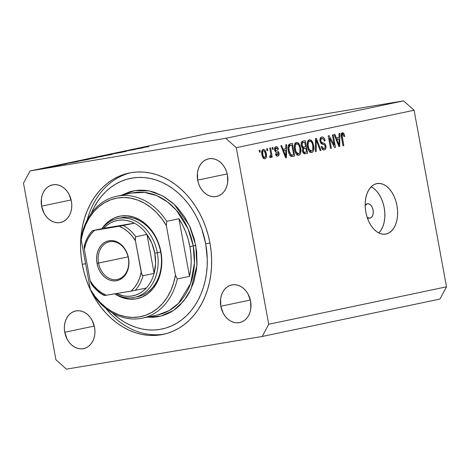 <?xml version="1.0" encoding="UTF-8"?>
<svg xmlns="http://www.w3.org/2000/svg" width="470" height="470" viewBox="0 0 470 470"><rect width="100%" height="100%" fill="white"/><g stroke="black" fill="none" stroke-linecap="round" stroke-linejoin="round"><path stroke-width="0.7" d="M369.961 218.162L367.199 217.416A7.326 4.541 -99.5 0 0 369.843 218.186A7.326 4.541 -99.5 0 0 369.961 218.162A7.326 4.541 -99.5 0 0 373.098 210.113A7.326 4.541 -99.5 0 0 367.434 203.727L367.423 203.727A7.326 4.541 -99.5 0 0 367.317 203.751L369.115 203.939L370.848 205.196L372.24 207.335L373.08 210.02L373.251 212.851L372.716 215.389L371.559 217.258L369.961 218.162M378.879 232.997A25.65 15.886 80.5 0 0 384.307 208.339A25.65 15.886 80.5 0 0 371.165 186.784L373.433 188.165L376.364 190.802L379.002 194.222L381.24 198.275L382.991 202.823L384.196 207.681L384.801 212.663L384.783 217.581L384.143 222.245L382.909 226.475L381.129 230.112L378.867 233.008M386.035 234.048L382.909 234.207L379.731 233.384L376.611 231.622L373.679 228.978L371.041 225.565L368.803 221.505L367.052 216.958L365.848 212.105L365.243 207.117L365.261 202.2L365.901 197.535L367.135 193.305L368.915 189.674L371.177 186.778L373.832 184.728L376.776 183.606A25.65 15.886 -99.5 0 1 377.187 183.523A25.65 15.886 -99.5 0 1 397.021 205.883A25.65 15.886 -99.5 0 1 386.035 234.048A25.65 15.886 -99.5 0 1 385.629 234.125A25.65 15.886 -99.5 0 1 365.789 211.77A25.65 15.886 -99.5 0 1 376.776 183.606L379.901 183.447L383.079 184.269L386.199 186.032L389.131 188.676L391.769 192.089L394.007 196.149L395.758 200.69L396.962 205.549L397.567 210.537L397.549 215.454L396.915 220.119L395.681 224.349L393.895 227.979L391.633 230.876L388.984 232.926L386.035 234.048M82.262 264.369L85.599 263.664L82.262 264.369L81.116 256.373L80.587 248.348L80.693 240.376L81.427 232.533L82.79 224.895L84.759 217.534L87.314 210.519L90.44 203.921L94.106 197.805L98.265 192.224L102.889 187.236L107.93 182.889L113.335 179.229L119.057 176.279L125.044 174.076L131.224 172.643L137.557 171.991L143.967 172.126L150.4 173.042L156.792 174.74L163.078 177.196L169.206 180.392L175.104 184.293L180.727 188.858L186.02 194.051L190.926 199.821L195.397 206.107L199.398 212.851L202.881 219.989L205.819 227.457L208.181 235.17L209.949 243.066A82.45 64.701 78.1 0 1 163.096 334.399A82.45 64.701 78.1 0 1 82.262 264.369A82.45 64.701 78.1 0 1 129.121 173.042A82.45 64.701 78.1 0 1 209.949 243.066L211.101 251.068L211.623 259.088L211.518 267.06L210.783 274.903L209.426 282.546L207.458 289.908L204.897 296.923L201.771 303.514L198.111 309.636L193.946 315.211L189.328 320.199L184.287 324.547L178.876 328.213L173.154 331.156L167.173 333.359L160.987 334.793L154.659 335.445L148.244 335.316L141.817 334.393L135.425 332.695L129.133 330.24L123.011 327.049L117.106 323.149L111.484 318.578L106.197 313.384L101.291 307.615L96.82 301.329L92.819 294.584L89.335 287.446L86.392 279.979L84.03 272.265L82.262 264.369M64.754 332.278L94.282 326.062L64.754 332.278L64.361 328.542L64.56 324.852L65.336 321.351L66.664 318.172L68.485 315.446L70.741 313.267L73.338 311.728L76.181 310.876L79.154 310.752L82.144 311.363L85.041 312.685L87.731 314.659L90.105 317.221L92.085 320.258L94.546 327.308A19.235 15.099 78.1 0 1 83.613 348.617A19.235 15.099 78.1 0 1 64.754 332.278A19.235 15.099 78.1 0 1 75.688 310.97A19.235 15.099 78.1 0 1 94.546 327.308L94.94 331.045L94.74 334.74L93.965 338.236L92.637 341.414L90.816 344.146L88.56 346.32L85.963 347.865L83.125 348.711L80.153 348.834L77.156 348.223L74.26 346.901L71.575 344.927L69.196 342.372L67.216 339.328L64.754 332.278M220.812 306.246L250.346 300.024L220.812 306.246L220.618 298.814L221.393 295.319L222.721 292.14L224.548 289.414L226.804 287.235L229.401 285.69L232.239 284.844L235.212 284.72L238.202 285.331L241.098 286.653L243.789 288.627L246.168 291.183L248.142 294.226L250.604 301.276A19.235 15.099 78.1 0 1 239.677 322.585A19.235 15.099 78.1 0 1 220.812 306.246A19.235 15.099 78.1 0 1 231.745 284.938A19.235 15.099 78.1 0 1 250.604 301.276L250.804 308.702L250.022 312.203L248.701 315.382L246.873 318.108L244.617 320.287L242.021 321.832L239.183 322.679L236.21 322.802L233.22 322.191L230.324 320.869L227.633 318.895L225.253 316.339L223.274 313.296L220.812 306.246M197.664 180.128L227.198 173.912L197.664 180.128L197.471 172.701L198.246 169.2L199.574 166.022L201.401 163.296L203.657 161.116L206.254 159.577L209.091 158.725L212.064 158.601L215.054 159.213L217.951 160.534L220.642 162.508L223.021 165.064L224.995 168.107L226.499 171.515L227.462 175.157A19.235 15.099 78.1 0 1 216.529 196.466A19.235 15.099 78.1 0 1 197.664 180.128A19.235 15.099 78.1 0 1 208.598 158.819A19.235 15.099 78.1 0 1 227.462 175.157L227.656 182.589L226.881 186.085L225.553 189.263L223.726 191.989L221.47 194.169L218.873 195.714L216.036 196.56L213.063 196.683L210.072 196.072L207.176 194.75L204.485 192.776L202.106 190.221L200.132 187.178L198.628 183.77L197.664 180.128M41.607 206.16L71.14 199.944L41.607 206.16L41.413 198.734L42.188 195.232L43.516 192.06L45.343 189.328L47.593 187.148L50.19 185.609L53.034 184.757L56.006 184.639L58.997 185.251L61.893 186.567L64.584 188.541L66.963 191.102L68.937 194.139L71.399 201.189A19.235 15.099 78.1 0 1 60.466 222.504A19.235 15.099 78.1 0 1 41.607 206.16A19.235 15.099 78.1 0 1 52.54 184.851A19.235 15.099 78.1 0 1 71.399 201.189L71.793 204.932L71.593 208.621L70.817 212.123L69.49 215.295L67.668 218.027L65.412 220.201L62.816 221.746L59.978 222.592L57.005 222.715L54.009 222.104L51.113 220.788L48.428 218.809L46.048 216.253L44.068 213.21L41.607 206.16M262.184 336.479L66.399 369.138L55.907 359.75L23.5 183.188L30.027 170.957L225.812 138.298L403.601 100.862L207.816 133.521L30.027 170.957L207.816 133.521L403.601 100.862L225.812 138.298L236.31 147.686L268.717 324.253L446.5 286.812L414.094 110.25L236.31 147.686L414.094 110.25L403.601 100.862L414.094 110.25L446.5 286.812L268.717 324.253L262.184 336.479L439.973 299.043L262.184 336.479L268.717 324.253L236.31 147.686L225.812 138.298L30.027 170.957L23.5 183.188L55.907 359.75L66.399 369.138L262.184 336.479M135.313 149.378L122.229 151.787L135.313 149.378M115.89 153.232L125.984 151.446L116.601 153.079C115.649 153.232 115.597 153.22 116.442 153.044L115.426 153.214C114.228 153.467 114.38 153.479 115.89 153.232C114.38 153.479 114.228 153.467 115.426 153.214M109.069 154.559L122.388 152.192L109.069 154.559M100.327 156.393C98.118 156.868 98.5 156.863 101.473 156.375L110.826 154.636C112.988 154.166 112.577 154.178 109.604 154.665L98.9 156.739M84.77 159.665C82.561 160.147 82.949 160.141 85.916 159.653L95.269 157.914C97.431 157.444 97.026 157.45 94.047 157.938L83.343 160.017M71.975 162.373L78.114 161.516L64.596 163.924L78.114 161.516L71.975 162.373M39.186 169.27L41.06 168.936L39.368 169.27M44.268 168.201L44.268 168.201C42.67 168.548 42.934 168.542 45.067 168.195L52.141 166.768L43.217 168.454M49.256 167.15L51.13 166.815L49.438 167.15M52.928 166.386L60.883 165.023L52.928 166.386M55.542 165.828L57.416 165.493L55.719 165.828M66.288 163.813L58.768 165.176L66.752 163.795M76.939 161.328C74.472 161.85 74.759 161.856 77.808 161.357L89.282 159.16L75.212 161.733M97.178 157.297L92.807 157.985C91.374 158.29 91.486 158.308 93.142 158.037L97.155 157.315M136.793 148.726L143.033 147.844L129.409 150.277L143.033 147.844L136.793 148.726M139.749 148.091L148.814 146.628L139.073 148.25M334.223 144.983L332.384 134.943L333.189 134.773L335.504 147.38L334.646 147.562L329.517 138.204L331.362 148.256L330.557 148.426L328.242 135.812L329.106 135.63L334.223 144.983L329.106 135.63L328.242 135.812L330.557 148.426L331.362 148.256L329.517 138.204L334.646 147.562L335.504 147.38L333.189 134.773L332.384 134.943L334.223 144.983L333.312 145.13L334.223 144.983M319.994 141.194L320.005 138.961L320.505 137.798L321.774 137.005L323.272 137.258L324.318 138.38L325.152 140.718L324.376 141.047L323.613 139.214L322.156 138.468L320.969 139.238L320.857 141.253L321.786 142.557L324.247 143.303L325.152 144.079L325.839 145.653L325.974 147.792L325.111 149.531L323.812 149.959L322.385 149.266L321.392 147.398L321.21 146.652L321.985 146.317L322.749 148.038L324.259 148.367L325.07 147.41L325.023 145.782L324.277 144.637L321.157 143.567L319.994 141.194L321.75 143.955L324.611 144.895L325.099 146.123L325.91 145.982C325.416 144.037 324.506 143.027 323.178 142.962C322.103 143.056 321.31 142.398 320.798 140.982C320.646 139.508 321.034 138.679 321.974 138.491C323.131 138.368 323.936 139.22 324.376 141.047L325.152 140.718C324.564 138.062 323.436 136.829 321.774 137.005C320.293 137.387 319.706 138.785 319.994 141.194M315.37 151.622L315.505 138.497L316.339 138.321L320.981 150.441L320.152 150.617L316.24 139.872L316.21 151.446L315.37 151.622L316.21 151.446L316.24 139.872L320.152 150.617L320.981 150.441L316.339 138.321L315.505 138.497L315.37 151.622M309.372 139.613L311.434 140.377L312.803 142.522L313.79 146.44L313.625 150.394L312.738 152.016L311.017 152.562L309.501 151.622L308.214 149.413L307.374 146.123L307.251 143.133L307.938 140.73L309.372 139.613L307.439 142.022L307.474 146.722C308.091 150.4 309.513 152.345 311.739 152.556C313.772 151.428 314.389 149.002 313.607 145.271L312.027 141.112L310.758 141.323L312.027 141.112L309.372 139.613M296.441 142.34L298.503 143.097L300.083 145.765L300.964 150.341L300.694 153.114L299.807 154.742L298.086 155.288L296.57 154.342L295.283 152.139L294.449 148.843L294.32 145.859L295.007 143.45L296.441 142.34L294.508 144.748L294.543 149.442C295.16 153.126 296.582 155.071 298.814 155.276C300.841 154.154 301.464 151.728 300.683 147.991L299.096 143.832L297.827 144.043L299.096 143.832L296.441 142.34M285.795 148.661L285.784 144.754L286.624 144.578L286.453 157.709L285.666 157.879L280.866 145.788L281.706 145.612L283.075 149.237L285.795 148.661L283.075 149.237L281.706 145.612L280.866 145.788L285.666 157.879L286.453 157.709L286.624 144.578L285.784 144.754L285.795 148.661M259.475 152.162L259.146 150.365L259.957 150.194L260.286 151.992L259.475 152.162L260.286 151.992L259.957 150.194L259.146 150.365L259.475 152.162M261.925 154.642L261.972 150.559L262.712 149.542L263.735 149.325L264.763 149.959L265.856 151.998L266.461 155.306L266.179 157.638L265.203 158.76L263.911 158.643L262.783 157.35L261.925 154.642C262.342 157.291 263.353 158.69 264.951 158.837C266.402 158.037 266.831 156.299 266.249 153.631C265.844 150.929 264.827 149.501 263.206 149.337C261.743 150.159 261.32 151.928 261.925 154.642M266.954 150.588L266.619 148.79L267.43 148.62L267.759 150.418L266.954 150.588L267.759 150.418L267.43 148.62L266.619 148.79L266.954 150.588M270.626 152.885L269.757 148.126L270.561 147.956L272.248 157.133L271.437 157.303L271.166 155.834L270.685 157.591L269.663 157.333L269.721 155.964L270.403 155.975L270.791 155.282L270.626 152.885L270.826 154.789L270.297 156.011L269.721 155.964L269.663 157.333L270.514 157.667L271.166 155.834L271.437 157.303L272.248 157.133L270.561 147.956L269.757 148.126L270.626 152.885M272.406 149.442L272.077 147.639L272.888 147.468L273.217 149.272L272.406 149.442L273.217 149.272L272.888 147.468L272.077 147.639L272.406 149.442M274.609 150.006L274.592 148.226L275.273 146.975L276.542 146.628L277.729 147.486L278.446 149.19L277.67 149.525L277.083 148.273L276.395 147.95L275.632 148.262L275.338 149.301L275.767 150.453L277.747 151.129L278.698 152.057L279.139 154.254L278.404 155.858L277.053 156.134L276.043 155.4L275.432 153.907L276.207 153.572L276.713 154.612L277.488 154.836L278.117 154.477L278.24 153.279L275.473 151.904L274.609 150.006C275.003 151.651 275.767 152.468 276.895 152.462L277.899 152.791L278.293 153.502L277.488 154.836L276.207 153.572L275.432 153.907C275.896 155.593 276.671 156.34 277.752 156.14C278.839 155.887 279.28 154.888 279.068 153.15C278.569 151.534 277.735 150.741 276.572 150.753L275.714 150.406L275.379 149.613L276.166 147.968L277.67 149.525L278.446 149.19C277.958 147.351 277.136 146.505 275.978 146.646C274.803 146.969 274.351 148.085 274.609 150.006M288.298 150.846L288.004 147.427L288.586 144.86L289.743 143.943L292.381 143.362L294.696 155.975L291.87 156.528L290.66 156.175L289.297 154.266L288.298 150.846C288.662 153.555 289.637 155.429 291.224 156.463L294.696 155.975L292.381 143.362L290.09 143.849C288.069 144.807 287.476 147.139 288.298 150.846L289.109 150.694L288.298 150.829M301.241 145.342L301.182 143.086L301.634 141.881L302.686 141.2L305.312 140.642L307.627 153.255L304.801 153.813L303.549 153.302L302.439 150.647L302.88 148.215L301.816 147.122L301.241 145.342L302.88 148.215L302.498 151.04C302.997 153.114 303.902 154.025 305.212 153.761L307.627 153.255L305.312 140.642L302.915 141.147C301.417 141.482 300.859 142.88 301.241 145.342M339.029 137.452L339.017 133.545L339.857 133.368L339.687 146.499L338.899 146.669L334.099 134.579L334.94 134.402L336.309 138.027L339.029 137.452L336.309 138.027L334.94 134.402L334.099 134.579L338.899 146.669L339.687 146.499L339.857 133.368L339.017 133.545L339.029 137.452M342.395 132.663L343.87 133.445L344.792 136.241L344.017 136.576L343.029 134.209L342.377 134.261L342.043 134.855L343.787 145.635L342.982 145.806L341.161 135.207L341.326 133.697L342.395 132.663C341.144 133.368 340.815 134.896 341.408 137.246L342.982 145.806L343.787 145.635L341.995 135.266L342.659 134.138L341.179 134.385L342.624 134.144L344.017 136.576L344.792 136.241L343.77 133.298L341.326 133.703L343.77 133.298L342.465 132.652M439.973 299.043L446.5 286.812L439.973 299.043M365.067 205.484L367.317 203.751A7.326 4.541 -99.5 0 0 365.178 205.314M259.469 152.127L260.286 151.992L259.469 152.127M261.99 150.506L262.26 150.846M265.438 153.766L266.249 153.631L265.438 153.766M263.464 157.732L263.329 158.137M263.194 158.425L263.547 157.397M265.444 153.808C265.873 155.605 265.638 156.845 264.733 157.52L263.059 157.803L264.733 157.52C263.635 157.297 262.959 156.246 262.718 154.377L261.902 154.513L262.718 154.377C262.289 152.58 262.524 151.34 263.429 150.653L261.855 150.917L263.429 150.653C264.528 150.882 265.203 151.933 265.444 153.808L264.158 150.852L263.259 150.711L262.665 151.599L262.977 155.511L264.369 157.515L265.057 157.362L265.491 156.581L265.444 153.808M266.948 150.553L267.759 150.418L266.948 150.553M271.431 157.268L272.248 157.133L271.431 157.268M270.426 155.964L271.166 155.834L270.426 155.964M269.715 156.105L270.297 156.011L269.715 156.105M272.4 149.407L273.217 149.272L272.4 149.407M274.733 147.744L275.015 148.162M277.611 149.331L278.446 149.19L277.611 149.331M274.592 148.232L276.166 147.968L274.592 148.232M274.568 149.748L275.379 149.613L274.568 149.748M274.738 150.57L275.714 150.406L274.738 150.57M274.897 151.029L276.572 150.753L274.897 151.029M278.24 153.285L279.068 153.15L278.24 153.285M276.266 155.041L276.137 155.523M275.867 155.106L277.488 154.836L275.867 155.106M275.097 148.314L274.633 147.633M276.066 155.693L276.272 154.988M283.733 149.096L283.716 150.541L283.733 149.096M285.654 157.844L286.453 157.709L285.654 157.844M282.288 149.366L283.075 149.237L282.288 149.366M282.817 150.7L285.801 150.194L285.819 156.481L285.155 156.592L285.819 156.481L284.902 153.984L284.168 154.107L284.902 153.984L283.616 150.653L282.846 150.782L285.801 150.194L282.817 150.7M289.573 144.008L289.82 145.347L289.573 144.008M291.606 155.071L291.858 156.451L294.696 155.975L291.512 156.522L291.858 156.451L291.606 155.071M292.099 156.504L292.505 156.439L292.099 156.504M292.252 154.959L293.615 154.671L291.841 145.007L288.251 145.671L290.454 145.3L289.338 145.906L288.856 147.545L287.993 147.692L288.856 147.545L289.532 152.468L291.106 154.941L289.779 155.165L292.252 154.959L291.106 154.941L289.109 150.694L288.856 147.545L290.454 145.3L291.841 145.007L288.257 145.641L291.841 145.007L293.615 154.671L289.902 155.353M299.866 148.126L300.683 147.991L299.866 148.126C300.524 151.029 300.083 152.915 298.532 153.808L296.417 154.16L298.532 153.808L296.223 152.092L295.325 152.245L296.223 152.092L295.36 149.313L294.549 149.448L295.36 149.313C294.755 146.511 295.207 144.678 296.717 143.814L294.684 144.149L296.717 143.814C298.374 143.973 299.419 145.418 299.866 148.144L299.143 145.712L297.798 144.026L296.453 143.896L295.442 145.095L295.142 147.551L295.706 150.753L296.693 152.879L297.904 153.784L299.067 153.584L299.842 152.492L299.866 148.144M297.739 153.937L297.228 154.918M295.189 143.168L295.983 143.932M296.259 144.308L295.001 143.044M296.97 155.212L297.857 153.59M302.498 141.264L302.751 142.621L302.498 141.264M303.573 147.11L303.832 148.52L303.573 147.11M304.537 152.351L304.789 153.725L307.627 153.255L304.448 153.796L304.789 153.725L304.537 152.351M301.211 142.909L304.772 142.287L305.582 146.71L304.096 147.022C303.109 147.339 302.427 146.722 302.051 145.165L301.235 145.3L302.051 145.165L302.416 142.945L301.17 143.156L303.168 142.621L301.205 142.951L304.772 142.287L301.211 142.909M305.224 152.227L306.546 151.951L305.858 148.179L302.598 148.79L304.431 148.485L302.545 148.955L303.655 148.773L303.268 150.664L302.457 150.8L303.268 150.664L304.037 152.186L305.224 152.227C304.296 152.633 303.644 152.11 303.268 150.664L303.655 148.773L305.858 148.179L302.615 148.743L305.858 148.179L306.546 151.951L303.038 152.597M312.797 145.406L313.607 145.271L312.797 145.406C313.455 148.303 313.014 150.194 311.463 151.082L309.348 151.44L311.463 151.082L309.154 149.372L308.255 149.519L309.154 149.372L308.291 146.587L307.474 146.728L308.291 146.587C307.686 143.791 308.138 141.958 309.648 141.088L307.615 141.429L309.648 141.088C311.299 141.253 312.35 142.698 312.797 145.418L312.074 142.986L310.723 141.3L309.383 141.17L308.373 142.375L308.067 144.831L308.537 147.674L309.372 149.783L310.829 151.064L311.992 150.864L312.773 149.771L312.797 145.418M310.67 151.217L310.159 152.192M309.19 141.588L308.902 141.2M309.9 152.492L310.788 150.864M320.14 150.582L320.981 150.441L320.14 150.582M315.493 139.995L316.24 139.872L315.493 139.995M315.47 142.063L316.263 141.934L315.47 142.063M315.37 151.587L316.21 151.446L315.37 151.587M320.517 137.786L321.315 138.603M324.323 140.853L325.152 140.718L324.323 140.853M320.041 138.815L321.974 138.491L320.041 138.815M319.982 141.118L320.798 140.982L319.982 141.118M320.922 143.338L323.178 142.962L320.922 143.338M323.989 148.444C323.019 148.59 322.349 147.88 321.985 146.317L321.21 146.652C321.762 149.019 322.79 150.106 324.288 149.912C325.663 149.536 326.204 148.226 325.91 145.982L325.099 146.123C325.24 147.51 324.876 148.285 323.989 148.444L323.901 148.461M323.066 148.602L322.684 149.536M321.48 138.85L320.464 137.751M322.314 147.04L322.308 147.48M322.62 149.63L323.131 148.285M334.628 147.527L335.504 147.38L334.628 147.527M328.706 138.339L329.517 138.204L328.706 138.339M330.551 148.391L331.362 148.256L330.551 148.391M336.966 137.886L336.949 139.332L336.966 137.886M338.888 146.634L339.687 146.499L338.888 146.634M335.521 138.156L336.309 138.027L335.521 138.156M336.05 139.49L339.035 138.985L339.052 145.271L338.388 145.383L339.052 145.271L338.136 142.774L337.401 142.892L338.136 142.774L336.849 139.443L336.085 139.572L339.035 138.985L336.05 139.49M343.97 136.376L344.792 136.241L343.97 136.376M342.624 134.144L341.179 134.385M341.173 135.401L341.995 135.266L341.173 135.401M341.385 137.111L342.201 136.976L341.385 137.111M342.977 145.776L343.787 145.635L342.977 145.776M341.296 134.42L341.126 134.079M285.819 156.481L285.801 150.194L283.616 150.653L285.819 156.481M304.096 147.022L305.582 146.71L304.772 142.287L302.78 142.733L302.139 143.344L302.333 146.117L303.15 147.022L303.943 147.051L301.969 147.38M339.052 145.271L339.035 138.985L336.849 139.443L339.052 145.271M50.895 167.097L51.671 166.968M44.368 168.313L45.167 168.049M57.734 165.587L58.163 165.563M59.349 165.023L59.784 165.023M76.234 161.827L71.07 162.743L76.234 161.827M76.545 161.562L87.573 159.524L76.81 161.41M95.269 157.914L96.661 157.573M94.217 158.09L86.615 159.506C84.206 159.9 83.942 159.894 85.816 159.489L93.354 158.084C95.745 157.697 96.033 157.697 94.217 158.09L95.422 157.879M84.582 159.871L85.816 159.489M92.807 157.985C91.374 158.29 91.486 158.308 93.142 158.037M99.07 156.992L103.13 156.246L99.47 156.833M93.835 157.891L98.929 156.951L94.235 157.732M110.826 154.636L112.218 154.295M109.774 154.812L102.172 156.228C99.763 156.622 99.493 156.616 101.373 156.216L108.911 154.812C111.302 154.418 111.59 154.418 109.774 154.812L100.139 156.592M116.601 153.079L116.601 153.079C115.649 153.232 115.597 153.22 116.442 153.044M125.813 151.481L125.414 151.463M141.053 148.173L135.889 149.096L141.053 148.173M140.389 148.062L140.724 147.927M110.979 154.607L101.373 156.216M136.065 296.964A40.308 31.631 -101.9 0 0 160.652 252.02L160.957 252.02A42.141 33.07 78.1 0 1 149.695 292.123A42.141 33.07 78.1 0 1 114.762 293.832L122.87 297.827L129.42 299.167L135.936 298.902L142.151 297.04L147.844 293.662L152.779 288.891L156.78 282.916L159.683 275.961L161.386 268.294L161.815 260.21L160.957 252.02L160.652 252.02A40.308 31.631 78.1 0 1 137.745 296.67L134.414 297.375A40.308 31.631 78.1 0 1 114.868 293.809A40.308 31.631 -101.9 0 0 147.257 290.413A40.308 31.631 -101.9 0 0 157.315 252.725A40.308 31.631 -101.9 0 0 133.962 220.324A40.308 31.631 -101.9 0 0 102.102 228.632A40.308 31.631 78.1 0 1 117.8 218.485A40.308 31.631 78.1 0 1 157.315 252.725L160.652 252.02A40.308 31.631 -101.9 0 0 119.48 218.192M157.832 314.912L169.012 310.67L178.477 303.362L190.591 283.557L194.463 263.059L193.235 245.904L195.761 245.434L196.895 265.526L190.873 289.497L183.752 301.017L173.63 310.37L161.063 316.057L147.257 317.138L152.756 317.285L157.679 316.78L162.491 315.664L167.144 313.948L171.597 311.657L175.804 308.808L179.722 305.43L186.555 297.21L189.404 292.452L193.822 281.865L196.413 270.197L196.983 264.099L196.66 251.656L194.386 239.295L190.262 227.486L184.446 216.688L177.149 207.311L173.036 203.275L164.071 196.683L154.418 192.289L149.448 190.973L144.443 190.256L139.455 190.15L134.532 190.661L129.72 191.778L121.583 195.22L135.019 190.579L149.319 190.943L162.826 195.972L174.282 204.421L189.375 225.535L195.761 245.434L193.235 245.904A62.293 48.886 -101.9 0 0 132.158 192.994L144.554 192.418L156.651 195.62L167.443 201.894L176.332 210.178L188.024 228.773L193.235 245.904L189.898 246.609L193.235 245.904A62.293 48.886 -101.9 0 1 157.832 314.912L142.275 318.184A62.293 48.886 78.1 0 1 92.167 293.157A62.293 48.886 -101.9 0 0 140.683 318.484A62.293 48.886 -101.9 0 0 177.29 278.957A62.293 48.886 78.1 0 1 142.275 318.184M85.599 263.664L85.605 263.664A82.45 64.701 78.1 0 1 85.434 262.736A82.45 64.701 -101.9 0 0 85.599 263.664A82.45 64.701 -101.9 0 0 85.775 264.592A82.45 64.701 78.1 0 1 85.599 263.664L85.599 263.664M130.789 172.719A82.45 64.701 -101.9 0 0 87.144 220.054A82.45 64.701 78.1 0 1 130.789 172.719M205.696 243.777L209.937 242.99L205.696 243.777L207.258 258.735L207.158 266.173L206.471 273.493L205.202 280.625L203.369 287.493L200.978 294.038L198.064 300.195L194.645 305.905L190.761 311.116L186.443 315.77L181.743 319.823L176.697 323.243L171.35 325.998L165.769 328.048L159.994 329.388L154.089 329.999L148.103 329.875L142.099 329.018L136.136 327.431L130.266 325.14L124.55 322.162L119.039 318.519L112.119 312.709A76.951 60.389 78.1 0 0 180.927 320.44A76.951 60.389 78.1 0 0 205.696 243.777A76.951 60.389 78.1 0 0 153.085 179.117A76.951 60.389 78.1 0 0 91.215 213.445L94.153 207.241L97.572 201.53L101.455 196.325L105.768 191.672L110.474 187.612L115.52 184.193L120.861 181.444L126.448 179.387L132.217 178.048L138.127 177.437L144.108 177.56L150.112 178.424L156.081 180.004L161.95 182.295L167.667 185.28L173.172 188.917L178.418 193.182L183.359 198.029L187.935 203.416L192.113 209.279L195.843 215.577L199.098 222.239L201.841 229.207L205.696 243.777M166.709 221.3L178.935 218.726A62.293 48.886 78.1 0 1 189.898 246.609A62.293 48.886 78.1 0 1 189.516 276.384L177.29 278.957L175.433 275.132L166.345 225.594L161.774 218.697L156.528 212.587L150.706 207.388L144.431 203.204L137.828 200.126L131.03 198.211L124.18 197.5L117.418 198.005L110.873 199.721L104.681 202.605L98.97 206.606L93.859 211.641L89.447 217.604L85.822 224.384L83.061 231.828L81.222 239.794L90.311 289.332L94.881 296.229L100.128 302.339L105.95 307.539L112.224 311.716L118.828 314.8L125.625 316.715L132.475 317.426L139.238 316.915L145.782 315.206L151.975 312.315L157.685 308.314L162.796 303.279L167.208 297.316L170.833 290.542L173.595 283.099L175.433 275.132A60.46 47.447 78.1 0 1 139.238 316.915A60.46 47.447 78.1 0 1 90.311 289.332L92.167 293.157L90.311 289.332L81.222 239.794A60.46 47.447 78.1 0 1 117.418 198.005A60.46 47.447 78.1 0 1 166.345 225.594L166.709 221.3A62.293 48.886 -101.9 0 0 118.199 195.972A62.293 48.886 -101.9 0 0 81.586 235.499A62.293 48.886 78.1 0 1 116.601 196.272A62.293 48.886 78.1 0 1 166.709 221.3L178.935 218.726L189.516 276.384L190.72 269.151L191.184 261.708L190.908 254.153L189.898 246.609L188.165 239.183L185.732 231.992L182.642 225.136L178.935 218.726L189.516 276.384L177.29 278.957L175.433 275.132L166.345 225.594L166.709 221.3M101.89 228.673L103.876 226.029L108.817 221.258L114.504 217.88L120.725 216.024L127.235 215.759L133.791 217.093L140.131 219.984L146.023 224.313L151.234 229.912L155.564 236.575L158.848 244.042L160.957 252.02A42.141 33.07 78.1 0 0 135.519 217.722A42.141 33.07 78.1 0 0 101.89 228.673M81.586 235.499L81.222 239.794L81.586 235.499M164.758 334.017A82.45 64.701 78.1 0 1 105.727 308.302A82.45 64.701 -101.9 0 0 164.758 334.017M117.8 218.485L121.137 217.786A40.308 31.631 78.1 0 1 160.652 252.02L157.315 252.725A40.308 31.631 78.1 0 1 134.414 297.375M98.541 263.083A19.235 15.099 -101.9 0 0 116.913 279.515A19.235 15.099 -101.9 0 0 128.334 258.112L128.522 258.112A20.339 15.962 78.1 0 1 116.442 280.737A20.339 15.962 78.1 0 1 97.026 263.365L128.075 256.867L98.541 263.083A19.235 15.099 78.1 0 1 109.475 241.774A19.235 15.099 78.1 0 1 128.334 258.112A19.235 15.099 78.1 0 1 117.4 279.421A19.235 15.099 78.1 0 1 98.541 263.083L97.026 263.365L96.609 259.411L96.82 255.51L97.637 251.814L99.041 248.454L100.974 245.569L103.353 243.266L106.103 241.639L109.099 240.74L112.242 240.611L115.409 241.257L118.469 242.649L121.313 244.741L123.827 247.443L125.919 250.657L127.499 254.258L128.522 258.112L128.933 262.06L128.727 265.961L127.905 269.663L126.501 273.023L124.573 275.908L122.188 278.211L119.445 279.838L116.442 280.737L113.299 280.866L110.139 280.22L107.072 278.828L104.234 276.736L101.72 274.034L99.628 270.82L98.042 267.219L97.026 263.365A20.339 15.962 78.1 0 1 109.099 240.74A20.339 15.962 78.1 0 1 128.522 258.112L128.334 258.112A19.235 15.099 -101.9 0 0 109.968 241.68A19.235 15.099 -101.9 0 0 98.541 263.083M92.549 230.67A38.475 30.192 78.1 0 1 92.584 230.635L103.7 228.297L134.391 223.174L130.378 221.441L126.266 220.377L122.13 220.007L118.052 220.33L114.098 221.346L110.338 223.033L106.855 225.365L103.7 228.297A38.475 30.192 78.1 0 1 134.391 223.174A38.475 30.192 78.1 0 1 146.957 234.418A38.475 30.192 78.1 0 1 154.789 253.195L157.315 252.725L154.789 253.195L151.851 243.26L146.957 234.418L154.107 273.393L155.558 263.488L154.789 253.195A38.475 30.192 78.1 0 1 154.107 273.393A38.475 30.192 78.1 0 1 146.293 288.034A38.475 30.192 78.1 0 1 116.396 293.556L123.722 295.953L127.858 296.323L131.941 296L135.895 294.984L139.649 293.298L143.138 290.965L146.293 288.034A38.475 30.192 -101.9 0 0 154.107 273.393L142.998 275.731L141.793 274.363L135.425 240.769L135.307 237.603M135.842 236.757A38.475 30.192 -101.9 0 0 123.275 225.512L119.186 226.246A36.642 28.758 78.1 0 1 135.425 240.769L135.213 238.496L135.842 236.757L146.957 234.418A38.475 30.192 -101.9 0 0 134.391 223.174L122.253 225.712L92.584 230.635L103.7 228.297L134.391 223.174L123.275 225.512A38.475 30.192 78.1 0 1 135.842 236.757L146.957 234.418L154.107 273.393L142.998 275.731A38.475 30.192 78.1 0 1 135.184 290.372L146.293 288.034L135.184 290.372A38.475 30.192 -101.9 0 0 142.998 275.731L142.304 275.308L141.306 272.747L135.425 240.769L132.064 235.999L128.157 231.91L123.827 228.632L119.186 226.246L92.984 230.611M84.77 245.275L84.142 247.032L84.353 249.294L90.117 280.708L91.127 283.686M84.142 247.008L84.353 249.294A36.642 28.758 78.1 0 1 94.452 230.371L90.939 234.119L88.031 238.607L85.816 243.713L84.353 249.294L90.117 280.708L91.174 283.751C94.811 288.962 99.182 292.892 104.275 295.548L133.956 290.607M134.937 290.425L131.095 291.106L134.608 287.358L137.51 282.87L139.725 277.764L141.194 272.183A36.642 28.758 78.1 0 1 131.095 291.106L106.355 295.231A36.642 28.758 78.1 0 1 90.117 280.708L93.483 285.478L97.384 289.567L101.714 292.845L106.355 295.231L104.328 295.548M104.487 295.495A38.475 30.192 78.1 0 1 91.92 284.25M84.277 245.951L84.259 246.004C85.828 239.941 88.53 234.836 92.373 230.688L92.42 230.688M116.601 196.272L132.158 192.994"/></g></svg>
